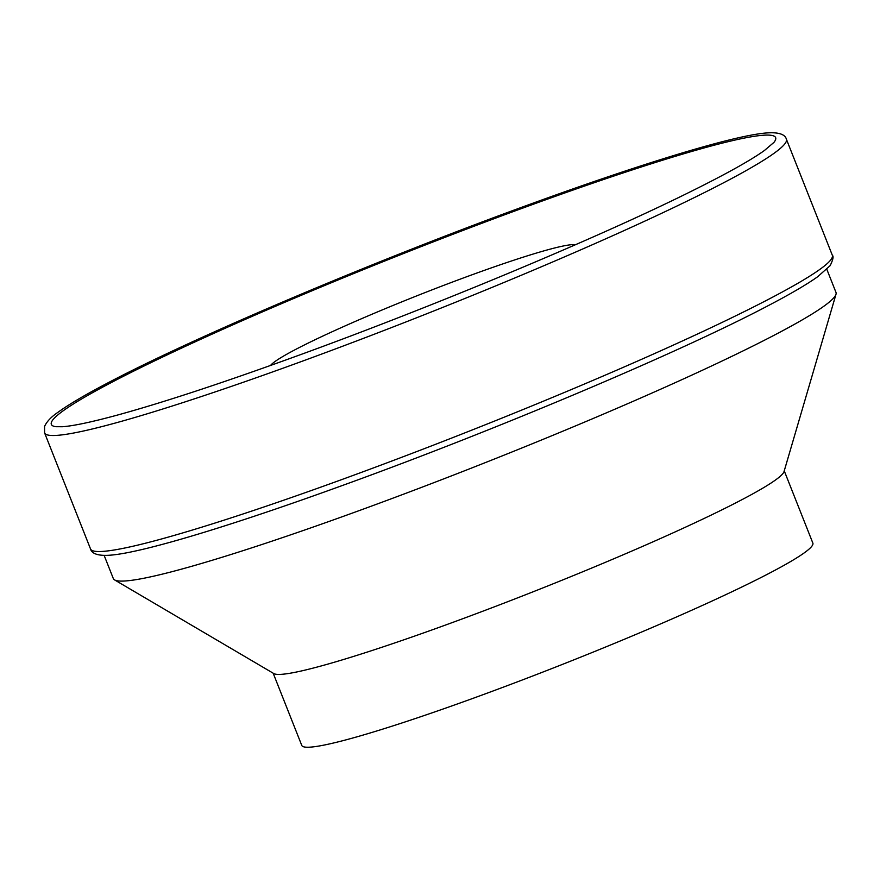 <?xml version="1.0" encoding="UTF-8"?>
<svg xmlns="http://www.w3.org/2000/svg" width="880" height="880" viewBox="0 0 880 880"><rect width="100%" height="100%" fill="white"/><g stroke="black" fill="none" stroke-linecap="round" stroke-linejoin="round"><path stroke-width="1.32" d="M270.589 365.431A165.176 12.386 158.4 0 1 473.847 274.131A165.176 12.386 158.4 0 1 575.454 244.728M104.17 555.456L113.322 578.567A388.619 29.139 -21.6 0 0 114.565 579.898A388.619 29.139 -21.6 0 0 356.367 511.632A388.619 29.139 -21.6 0 0 836 294.261A388.619 29.139 -21.6 0 0 835.989 292.435L826.837 269.335M114.565 579.898L273.823 673.574A274.835 20.603 -21.6 0 0 444.829 625.295A274.835 20.603 -21.6 0 0 784.036 471.57L836 294.261M273.163 673.189L301.774 745.437A274.835 20.603 -21.6 0 0 473.66 698.104A274.835 20.603 -21.6 0 0 812.856 543.092L784.245 470.844M90.519 548.922A398.915 29.909 -21.6 0 0 340.01 480.216A398.915 29.909 -21.6 0 0 812.053 274.67A398.915 29.909 -21.6 0 0 832.315 255.222C833.778 256.311 833.041 259.809 830.126 265.683L817.586 276.793C806.663 284.559 789.943 294.316 767.459 306.053C679.239 352.539 495.99 429.924 344.058 484.891C237.16 523.765 150.546 550.286 115.071 554.686C96.019 557.117 91.432 552.574 90.519 548.922L44.594 432.905A398.915 29.909 -21.6 0 0 294.074 364.199A398.915 29.909 -21.6 0 0 766.128 158.653A398.915 29.909 -21.6 0 0 786.39 139.205L832.315 255.222M532.037 204.71A389.488 29.205 -21.6 0 0 71.137 405.405A389.488 29.205 -21.6 0 0 55.836 426.712L62.436 426.734C73.37 425.953 91.773 422.048 117.645 415.019C162.811 402.6 221.54 383.284 293.843 357.071C432.289 306.944 598.125 237.765 691.548 191.18C726.264 173.932 750.53 160.391 764.335 150.568L773.938 142.395A389.488 29.205 -21.6 0 0 532.037 204.71M786.39 139.205C785.477 135.553 780.89 131.021 761.838 133.441C726.363 137.841 639.749 164.362 532.851 203.236C379.346 258.764 194.062 337.128 106.777 383.471C84.931 394.966 68.772 404.492 58.311 412.06C51.315 416.768 46.728 421.564 44.561 426.459L44.594 432.905"/></g></svg>
